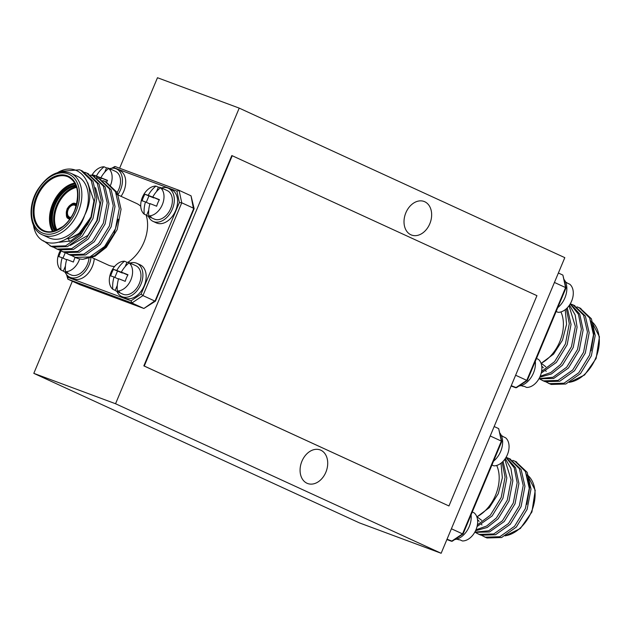 <?xml version="1.0" encoding="UTF-8"?>
<svg xmlns="http://www.w3.org/2000/svg" width="631" height="631" viewBox="0 0 631 631"><rect width="100%" height="100%" fill="white"/><g stroke="black" fill="none" stroke-linecap="round" stroke-linejoin="round"><path stroke-width="0.95" d="M441.148 553.277L564.808 257.645L239.212 108.114L115.552 403.745L441.148 553.277L359.41 522.886L33.814 373.355L115.552 403.745M119.622 168.217L157.474 77.723L239.212 108.114M72.352 281.221L33.814 373.355M301.926 461.222A17.92 13.156 -69.6 0 1 320.146 449.919A17.92 13.156 -69.6 0 1 326.227 471.302A17.92 13.156 -69.6 0 1 307.652 483.52A17.92 13.156 -69.6 0 1 301.926 461.222M405.859 212.765A17.92 13.156 -69.6 0 1 424.071 201.463A17.92 13.156 -69.6 0 1 430.161 222.846A17.92 13.156 -69.6 0 1 411.586 235.063A17.92 13.156 -69.6 0 1 405.859 212.765M232.232 155.731L144.262 366.035L448.957 505.967L536.934 295.663L232.232 155.731L231.814 155.573L143.844 365.877L448.957 505.967M144.262 366.035L143.844 365.877M463.059 533.976L452.253 541.217L447.032 539.205M451.591 541.295L446.89 539.544L451.528 541.264L462.547 533.881L451.402 528.762M462.547 533.881L501.361 441.093L490.216 435.974M501.361 441.093L498.656 428.607L494.16 426.54M498.656 428.607L501.755 441.432M496.707 465.449A33.893 22.984 114.7 0 1 477.47 516.497A33.893 22.984 114.7 0 1 476.839 516.828M484.884 537.036L486.99 537.975L501.558 537.533L516.3 527.082L527.122 509.367L531.002 489.064L527.161 472.296L515.842 461.655M478.842 534.26L480.948 535.198L495.516 534.757L510.25 524.306L521.08 506.59L524.953 486.288L521.119 469.535L509.801 458.879M474.701 532.343L489.467 531.98L504.208 521.529L515.03 503.814L518.911 483.512L515.519 467.634L506.117 457.238M475.529 530.758L487.235 527.469L498.159 518.753L508.988 501.038L512.861 480.735L510.921 468.431L505.265 458.603M477.044 526.546L492.117 515.977L502.939 498.261L506.819 477.959L503.057 461.356M481.918 535.522L485.255 537.17L499.823 536.729L514.557 526.286L525.386 508.562L529.259 488.268L525.426 471.515L514.991 461.237L512.774 460.37M475.877 532.745L479.205 534.394L493.773 533.952L508.515 523.509L519.337 505.786L523.217 485.491L519.368 468.723L508.909 458.445L506.732 457.593M474.82 532.138L488.741 530.781L502.465 520.733L513.295 503.01L517.168 482.715L514.241 467.855L505.991 457.451M475.955 529.811L486.611 526.041L496.423 517.956L507.245 500.233L511.126 479.939L504.784 459.289M477.383 524.905L490.374 515.18L501.203 497.457L505.076 477.162L502.134 462.263M481.934 524.96A33.893 22.984 114.7 0 1 481.627 524.456M525.378 471.42L529.843 486.272L526.838 504.335M501.006 463.201L502.347 477.825L498.269 493.679L489.364 507.616L477.47 516.497M456.899 539.095L457.089 539.182A15.641 10.609 114.7 0 0 460.015 539.852L462.405 540.956A15.641 10.609 -65.3 0 0 475.971 529.772A15.641 10.609 -65.3 0 0 474.157 512.869L472.264 512.001M471.073 514.857A18.252 12.375 114.7 0 1 454.762 539.537M491.935 464.976L493.828 465.844A15.641 10.609 -65.3 0 0 507.387 454.659A15.641 10.609 -65.3 0 0 505.573 437.764L503.183 436.66A15.641 10.609 114.7 0 0 501.566 435.642L501.369 435.556M499.965 433.182A18.252 12.375 114.7 0 1 493.545 461.143M521.119 385.573L521.309 385.659A15.641 10.609 114.7 0 0 524.235 386.33L526.625 387.434A15.641 10.609 -65.3 0 0 540.191 376.25A15.641 10.609 -65.3 0 0 538.377 359.347L536.484 358.479M535.293 361.334A18.252 12.375 114.7 0 1 518.982 386.014M556.156 311.454L558.049 312.321A15.641 10.609 -65.3 0 0 571.607 301.137A15.641 10.609 -65.3 0 0 569.793 284.242L567.395 283.138A15.641 10.609 114.7 0 0 565.786 282.12L565.589 282.033M564.185 279.659A18.252 12.375 114.7 0 1 557.765 307.62M527.279 380.454L516.473 387.694L511.252 385.683M515.811 387.773L511.11 386.022L515.748 387.75L526.767 380.359L515.622 375.24M526.767 380.359L565.581 287.57L554.436 282.451M565.581 287.57L562.876 275.084L558.38 273.018M562.876 275.084L565.975 287.91M560.927 311.927A33.893 22.984 114.7 0 1 541.69 362.975A33.893 22.984 114.7 0 1 541.059 363.314M549.104 383.514L551.21 384.453L565.778 384.011L580.52 373.56L591.342 355.845L595.222 335.542L591.381 318.773L580.063 308.133M543.062 380.738L545.168 381.676L559.736 381.234L574.47 370.783L585.3 353.068L589.173 332.766L585.339 316.013L574.021 305.357M538.921 378.821L553.687 378.458L568.428 368.007L579.25 350.292L583.131 329.989L579.739 314.112L570.337 303.716M539.75 377.235L551.455 373.946L562.379 365.231L573.208 347.515L577.081 327.213L575.141 314.908L569.485 305.081M541.264 373.024L556.337 362.454L567.159 344.739L571.039 324.437L567.277 307.833M546.138 382L549.475 383.648L564.035 383.206L578.777 372.763L589.599 355.048L593.479 334.745L589.646 317.992L579.211 307.715L576.994 306.847M540.097 379.223L543.425 380.872L557.993 380.43L572.735 369.987L583.557 352.272L587.429 331.969L583.588 315.2L573.129 304.923L570.952 304.071M539.032 378.616L552.961 377.259L566.685 367.21L577.515 349.495L581.388 329.193L578.461 314.333L570.211 303.929M540.175 376.289L550.831 372.519L560.643 364.434L571.465 346.711L575.346 326.416L569.004 305.767M541.603 371.391L554.594 361.658L565.423 343.934L569.296 323.64L566.354 308.74M546.154 371.438A33.893 22.984 114.7 0 1 545.847 370.933M589.599 317.898L594.063 332.75L591.058 350.812M565.226 309.679L566.567 324.302L562.489 340.156L553.584 354.101L541.69 362.975M79.64 258.899A15.641 10.609 114.7 0 1 65.482 271.685L67.872 272.789A15.641 10.609 -65.3 0 1 64.946 272.119L70.932 274.864A15.641 10.609 -65.3 0 0 73.859 275.534A15.641 10.609 -65.3 0 0 88.963 258.584M75.144 257.369A22.74 16.69 110.4 0 0 73.37 262.054A25.193 0.939 -157.3 0 0 66.72 259.436A25.193 18.488 110.4 0 0 65.482 271.685M65.245 252.739L62.997 258.118M66.618 259.783L62.185 257.748A25.193 0.939 -157.3 0 0 58.849 256.651A22.74 16.69 -69.6 0 1 61.239 250.736M65.443 266.061L63.337 271.101L60.939 269.997A15.641 10.609 114.7 0 1 60.489 250.357M60.939 269.997A25.193 18.488 -69.6 0 1 62.185 257.748M63.337 271.101A15.641 10.609 -65.3 0 0 64.946 272.119M65.143 272.206A18.252 12.375 -65.3 0 0 69.844 277.23A18.252 12.375 -65.3 0 0 90.911 258M69.844 277.23L73.109 278.736A18.252 12.375 -65.3 0 0 94.256 258.623M102.143 178.328L96.354 176.065A25.193 18.488 -69.6 0 1 104.107 166.805L106.497 167.909A15.641 10.609 -65.3 0 1 109.423 168.58A15.641 10.609 -65.3 0 1 111.04 169.597L108.642 168.493A15.641 10.609 114.7 0 1 110.551 185.175M108.642 168.493A25.193 18.488 110.4 0 0 100.889 177.753A25.193 0.939 22.7 0 1 107.538 180.371A22.74 16.69 110.4 0 0 106.568 182.233M107.373 180.663L100.889 177.753M106.497 167.909L104.667 172.279M102.001 178.66L93.017 174.968A25.193 0.939 22.7 0 1 96.354 176.065M97.008 176.806L96.614 177.761M92.599 175.741A22.74 16.69 -69.6 0 1 93.017 174.968M91.811 175.418A15.641 10.609 114.7 0 1 104.107 166.805M116.396 193.646A15.641 10.609 -65.3 0 0 115.41 171.324L109.423 168.58M117.768 194.829A18.252 12.375 -65.3 0 0 116.498 168.958A18.252 12.375 -65.3 0 0 109.613 168.666M121.034 196.328A18.252 12.375 -65.3 0 0 119.764 170.457L116.498 168.958M161.291 187.864A15.641 10.609 -65.3 0 1 162.901 188.882L160.511 187.778A15.641 10.609 114.7 0 1 162.325 204.681A15.641 10.609 114.7 0 1 148.758 215.865L151.156 216.961A15.641 10.609 -65.3 0 1 148.23 216.291L154.216 219.044A15.641 10.609 -65.3 0 0 157.143 219.706A15.641 10.609 -65.3 0 0 171.206 207.22A15.641 10.609 -65.3 0 0 167.27 190.609L161.291 187.864A15.641 10.609 -65.3 0 0 158.365 187.194L156.535 191.564M160.511 187.778A25.193 18.488 110.4 0 0 152.757 197.038A25.193 0.939 22.7 0 1 159.398 199.656A22.74 16.69 110.4 0 0 156.654 206.227A25.193 0.939 -157.3 0 0 150.004 203.608A25.193 18.488 110.4 0 0 148.758 215.865M159.241 199.948L152.757 197.038M154.003 197.613L148.214 195.35A25.193 18.488 -69.6 0 1 155.967 186.09L158.365 187.194M153.869 197.945L144.878 194.253A25.193 0.939 22.7 0 1 148.214 195.35M148.877 196.091L146.274 202.299M149.902 203.963L145.469 201.928A25.193 0.939 -157.3 0 0 142.133 200.832A22.74 16.69 -69.6 0 1 144.878 194.253M148.727 210.233L146.621 215.274L144.223 214.177A15.641 10.609 114.7 0 1 142.409 197.274A15.641 10.609 114.7 0 1 155.967 186.09M144.223 214.177A25.193 18.488 -69.6 0 1 145.469 201.928M146.621 215.274A15.641 10.609 -65.3 0 0 148.23 216.291M148.427 216.378A18.252 12.375 -65.3 0 0 153.128 221.41A18.252 12.375 -65.3 0 0 171.995 209.989A18.252 12.375 -65.3 0 0 168.359 188.243A18.252 12.375 -65.3 0 0 161.481 187.951M153.128 221.41L156.393 222.909A18.252 12.375 -65.3 0 0 175.26 211.488A18.252 12.375 -65.3 0 0 171.624 189.742L168.359 188.243M129.868 262.969A15.641 10.609 -65.3 0 1 131.485 263.987L129.087 262.89A15.641 10.609 114.7 0 1 130.909 279.785A15.641 10.609 114.7 0 1 117.342 290.97L119.74 292.066A15.641 10.609 -65.3 0 1 116.814 291.396L122.8 294.149A15.641 10.609 -65.3 0 0 125.719 294.819A15.641 10.609 -65.3 0 0 139.782 282.333A15.641 10.609 -65.3 0 0 135.854 265.722L129.868 262.969A15.641 10.609 -65.3 0 0 126.949 262.299L125.119 266.676M129.087 262.89A25.193 18.488 110.4 0 0 121.333 272.15A25.193 0.939 22.7 0 1 127.983 274.761A22.74 16.69 110.4 0 0 125.23 281.339A25.193 0.939 -157.3 0 0 118.589 278.721A25.193 18.488 110.4 0 0 117.342 290.97M127.825 275.053L121.333 272.15M122.588 272.718L116.798 270.462A25.193 18.488 -69.6 0 1 124.552 261.202L126.949 262.299M122.446 273.057L113.462 269.366A25.193 0.939 22.7 0 1 116.798 270.462M117.453 271.196L114.858 277.403M118.486 279.068L114.053 277.033A25.193 0.939 -157.3 0 0 110.709 275.936A22.74 16.69 -69.6 0 1 113.462 269.366M117.311 285.338L115.197 290.386L112.807 289.282A15.641 10.609 114.7 0 1 110.993 272.379A15.641 10.609 114.7 0 1 124.552 261.202M112.807 289.282A25.193 18.488 -69.6 0 1 114.053 277.033M115.197 290.386A15.641 10.609 -65.3 0 0 116.814 291.396M117.003 291.49A18.252 12.375 -65.3 0 0 121.712 296.515A18.252 12.375 -65.3 0 0 140.571 285.102A18.252 12.375 -65.3 0 0 136.943 263.348A18.252 12.375 -65.3 0 0 130.065 263.056M121.712 296.515L124.977 298.013A18.252 12.375 -65.3 0 0 143.836 286.6A18.252 12.375 -65.3 0 0 140.208 264.846L136.943 263.348M79.948 284.699L143.9 308.48L155.226 300.585L193.52 209.042L191.027 195.815L194.127 208.64M111.75 168.225L114.921 166.466L179.054 190.317L181.76 202.803L179.378 202.543L176.909 191.161L179.054 190.317L191.027 195.815M154.918 301.09L142.945 295.592L181.76 202.803L193.733 208.301M155.431 301.184L143.9 308.48L131.926 302.983L131.043 300.813L141.084 294.085L179.378 202.543M141.084 294.085L142.945 295.592L131.926 302.983L67.856 279.154L79.829 284.652M67.454 275.589L67.856 279.154L66.547 274.58M176.909 191.161L113.698 167.657L114.984 166.497L178.928 190.27M92.023 257.598L108.224 265.036A33.893 22.984 -65.3 0 0 114.597 266.487M127.817 262.37A33.893 22.984 -65.3 0 0 146.116 215.045M140.752 206.298A33.893 22.984 -65.3 0 0 136.517 203.434L116.688 194.332M68.471 238.636A33.893 22.984 -65.3 0 0 69.434 241.452M42.498 234.85C30.107 230.023 26.952 207.662 37.19 190.499C47.451 174.787 58.651 169.037 70.782 173.249A33.893 22.984 114.7 0 1 78.212 212.071A33.893 22.984 114.7 0 1 42.498 234.85L49.021 237.848A33.893 22.984 -65.3 0 0 84.743 215.068C98.736 188.101 81.549 160.597 59.677 171.466A40.739 27.622 -65.3 0 0 57.618 172.61M33.435 225.283A40.739 27.622 -65.3 0 0 34.863 230.804C42.971 252.786 75.412 243.842 84.743 215.068A33.893 22.984 -65.3 0 0 77.313 176.246L70.782 173.249M59.677 171.466L79.522 169.786L80.839 170.338L91.29 180.616L95.131 197.377L91.25 217.679L80.429 235.395L65.687 245.845L51.127 246.287L43.405 240.726M84.696 172.263L86.881 173.115L97.332 183.392L101.173 200.153L97.3 220.456L86.471 238.171L71.737 248.622L57.169 249.064L53.84 247.415M90.738 175.039L92.946 175.899L103.389 186.177L107.223 202.93L103.342 223.232L92.52 240.947L77.779 251.398L63.218 251.84L59.882 250.191M96.788 177.816L98.964 178.66L109.423 188.937L113.264 205.706L109.392 226.008L98.562 243.724L83.828 254.175L69.26 254.616L65.932 252.968M102.829 180.592L105.03 181.444L115.473 191.721L119.314 208.482L115.434 228.785L104.612 246.5L89.87 256.951L75.31 257.393L71.973 255.744M72.715 255.949A40.739 27.622 -65.3 0 0 75.546 257.558A40.739 27.622 -65.3 0 0 82.969 259.302L94.579 255.697L105.495 246.816L113.919 233.951L118.249 219.162M82.582 171.135L93.033 181.42L96.874 198.181L92.994 218.476L82.172 236.199L67.43 246.642L52.862 247.084L50.756 246.145M87.764 173.541L99.083 184.205L102.916 200.958L99.043 221.252L88.214 238.975L73.48 249.419L58.912 249.86L56.806 248.922M93.806 176.317L105.117 186.965L108.966 203.734L105.085 224.029L94.264 241.752L79.522 252.195L64.954 252.637L62.848 251.698M99.856 179.094L111.174 189.75L115.008 206.511L111.135 226.805L100.305 244.528L85.571 254.971L71.003 255.413L68.897 254.474M105.898 181.87L117.216 192.526L121.057 209.287L117.177 229.581L106.355 247.305L95.021 256.233L82.969 259.302M69.552 219.533A8.802 5.971 114.7 0 1 68.582 218.484M75.373 203.703A8.802 5.971 114.7 0 1 76.793 203.75M87.709 182.682L93.932 200.918L90.793 217.845L81.872 232.626L70.727 240.939L59.361 242.272M95.478 187.675L99.974 203.695L96.835 220.621L87.914 235.402L70.317 245.396M69.962 218.957A8.148 5.521 114.7 0 1 68.913 218.649C66.255 218.515 65.671 215.195 67.17 208.695C70.94 203.766 73.788 202.149 75.712 203.845A8.148 5.521 114.7 0 1 76.635 204.444M505.47 535.743A33.893 22.984 -65.3 0 0 531.452 511.733A33.893 22.984 -65.3 0 0 527.311 474.946M569.69 382.22A33.893 22.984 -65.3 0 0 595.672 358.211A33.893 22.984 -65.3 0 0 591.531 321.424M67.825 277.317L131.043 300.813M113.698 167.657L112.925 168.169M76.651 187.391A26.234 17.794 -65.3 0 0 57.886 204.618A26.234 17.794 -65.3 0 0 57.05 230.086M89.752 220.369A26.888 18.236 114.7 0 1 79.419 233.139M56.238 230.418A26.888 18.236 114.7 0 1 57.05 204.239A26.888 18.236 114.7 0 1 76.383 186.563M76.099 185.79A26.888 18.236 -65.3 0 0 55.741 203.639A26.888 18.236 -65.3 0 0 55.473 230.709M54.629 230.985A27.535 18.678 114.7 0 1 54.905 203.253A27.535 18.678 114.7 0 1 75.767 184.978M75.231 183.85A28.845 19.561 -65.3 0 0 54.1 202.882A28.845 19.561 -65.3 0 0 53.43 231.317M90.217 217.829A29.491 20.003 114.7 0 1 66.673 238.841M52.539 231.506A29.491 20.003 114.7 0 1 53.264 202.496A29.491 20.003 114.7 0 1 74.789 183.053M68.298 176.948A29.491 20.003 -65.3 0 0 37.813 195.405A29.491 20.003 -65.3 0 0 43.681 230.552C46.994 232.098 50.788 232.192 55.071 230.843L62.95 226.458C67.888 222.475 71.768 217.198 74.576 210.636C80.074 193.725 77.976 182.501 68.298 176.948M74.742 210.683A30.146 20.444 114.7 0 1 35.888 224.052A30.146 20.444 114.7 0 1 56.025 175.915A30.146 20.444 114.7 0 1 74.742 210.683M76.091 211.188A32.26 21.88 -65.3 0 0 56.056 173.975A32.26 21.88 -65.3 0 0 34.508 225.488A32.26 21.88 -65.3 0 0 76.091 211.188M76.39 205.367A7.493 5.08 -65.3 0 0 67.257 208.924A7.493 5.08 -65.3 0 0 70.506 218.176M70.727 217.853A7.17 4.859 114.7 0 1 67.454 209.019A7.17 4.859 114.7 0 1 76.288 205.738M76.138 206.25L75.034 205.327A6.515 4.417 -65.3 0 0 68.29 209.405A6.515 4.417 -65.3 0 0 69.591 217.167L71.011 217.411M501.748 441.534L463.099 533.929M516.726 462.034L514.991 461.237M510.684 459.258L508.941 458.453M485.744 537.454L484.009 536.658M479.702 534.678L477.959 533.881M477.044 516.781L481.587 520.307M477.509 519.589L479.15 521.316M527.287 474.898L535.23 490.311L531.917 511.978L520.354 528.502L505.147 535.924M565.968 288.012L527.319 380.406M580.946 308.512L579.211 307.715M574.896 305.735L573.161 304.939M549.964 383.932L548.229 383.135M543.922 381.156L542.179 380.359M541.264 363.259L545.807 366.785M541.729 366.067L543.37 367.794M591.507 321.376L599.45 336.796L596.137 358.455L584.574 374.98L569.367 382.402M194.111 208.743L155.471 301.137M49.873 245.767L51.624 246.571M55.922 248.551L57.666 249.348M61.972 251.327L63.707 252.124M68.014 254.096L69.757 254.9M74.064 256.88L75.546 257.558M80.855 170.346L82.598 171.143M86.904 173.123L88.64 173.919M92.946 175.899L94.689 176.696M98.996 178.676L100.731 179.472M105.038 181.452L106.781 182.249M77.676 234.487L80.263 232.697L87.883 224.139M66.586 238.897L70.483 238.139L79.143 233.375L90.399 217.924"/></g></svg>
